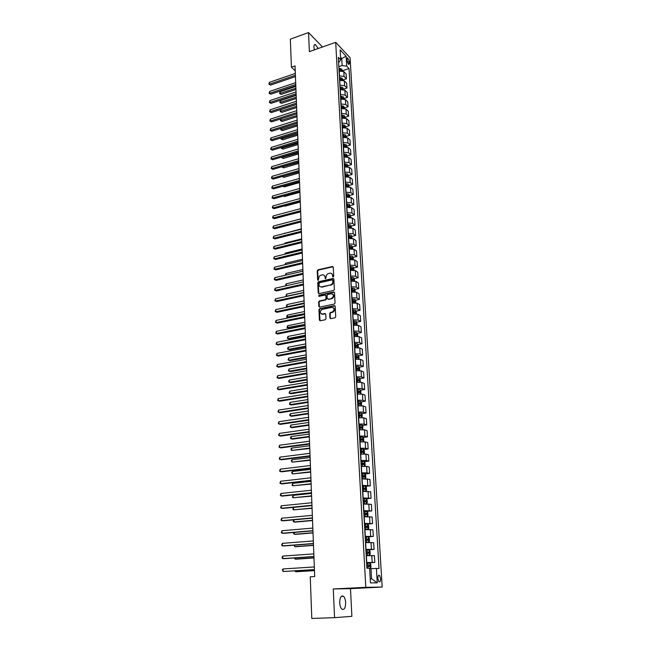<?xml version="1.0" encoding="UTF-8"?>
<svg xmlns="http://www.w3.org/2000/svg" width="651" height="651" viewBox="0 0 651 651"><rect width="100%" height="100%" fill="white"/><g stroke="black" fill="none" stroke-linecap="round" stroke-linejoin="round"><path stroke-width="0.98" d="M333.174 277.041L333.711 276.309L333.255 267.179L332.433 266.503L317.997 269.815L317.24 270.84L317.639 279.906L318.217 280.378L318.697 278.482C318.778 276.789 319.592 275.682 321.13 275.17L322.367 274.885C323.913 274.73 324.792 275.454 325.02 277.057L325.663 278.718L326.143 276.805C326.224 275.113 327.038 273.998 328.592 273.485L329.837 273.2C331.392 273.038 332.287 273.762 332.515 275.381L333.174 277.041M345.657 602.566C345.445 599.53 344.704 597.431 343.443 596.251C341.083 595.266 339.838 597.463 339.692 602.842C339.895 605.878 340.636 607.985 341.897 609.173C344.281 610.15 345.535 607.953 345.657 602.566M318.201 48.516L315.426 44.585C314.384 44.292 313.888 45.155 313.92 47.173L314.384 49.858M380.599 578.568L379.484 575.37C378.41 574.89 377.857 575.956 377.84 578.568L378.947 581.774C380.038 582.254 380.583 581.18 380.599 578.568M329.935 317.924L330.798 318.64L334.94 317.81L335.721 316.76L335.2 306.32L334.337 305.604L319.706 308.639L318.941 309.681L319.397 320.04L320.243 320.764L325.28 319.747L325.972 318.721L325.769 314.262L324.914 313.546L322.457 314.051C319.657 313.155 319.535 311.601 322.082 309.396L331.88 307.362C334.704 308.224 334.85 309.786 332.311 312.024L330.423 312.423L329.723 313.457L329.935 317.924L330.57 318.656M333.117 266.764L318.437 270.075L317.68 271.109L318.136 280.394M334.557 617.661L351.882 616.351L350.49 588.65L333.279 588.968L334.557 617.661L311.796 618.45L310.258 576.802L314.693 576.542L295.041 65.938L291.396 67.208L295.228 70.804M333.279 588.968L365.805 587.324L335.696 42.339L350.067 57.703L382.178 587.056L365.805 587.324M322.522 46.994L308.533 32.55L309.388 51.624L335.696 42.339M308.533 32.55L290.354 39.166L291.396 67.208M333.589 290.46L334.362 289.41L333.849 279.181L332.995 278.498L318.518 281.72L317.761 282.754L318.209 292.909L319.047 293.601L333.589 290.46M334.524 292.681L335.037 303.016L334.321 304.05L319.641 307.109L318.795 306.409L318.608 302.007L319.324 300.982L325.297 299.712L326.029 298.679L325.891 295.766L325.044 295.066L318.925 296.376L318.852 295.172L333.662 291.982L334.524 292.681M347.024 59.16L347.113 60.771L348.79 64.555L349.481 63.269L349.384 61.666L347.707 57.882L347.024 59.16M338.618 62.748L340.709 59.859L338.308 57.353L366.904 568.217L369.63 568.282L370.46 582.889L377.263 582.84L371.558 578.763L370.98 568.632L369.654 568.714M340.709 59.859L340.139 49.867L346.129 56.23L346.714 66.125L342.141 65.539L338.829 66.662M342.491 70.747L349.034 68.55L346.714 66.125M349.034 68.55L379.028 568.51L376.416 568.453L377.263 582.84M350.49 588.65L382.178 587.056M340.66 58.932L341.742 58.557L340.563 57.321M342.141 65.539L341.742 58.557L346.129 56.23M320.333 286.782L322.107 287.132L330.806 284.837M366.611 562.969L374.813 562.44L366.586 562.529M374.813 562.44L374.415 555.645L366.204 555.677M365.886 549.973L374.04 549.395L365.854 549.387M374.04 549.395L373.65 542.657L365.471 542.592M365.724 537.051L373.283 536.457L365.121 536.351M373.283 536.457L372.893 529.776L364.747 529.621M366.741 524.128L372.535 523.64L364.397 523.437M372.535 523.64L372.144 517.008L364.023 516.764M366.676 511.393L371.786 510.921L363.681 510.636M371.786 510.921L371.404 504.354L363.315 504.02M366.171 503.85L367.278 502.946L367.099 499.927L366.204 498.804L371.046 498.316L362.973 497.942M371.046 498.316L370.663 491.806L362.892 491.35M365.536 486.33L370.313 485.825L362.265 485.353M370.313 485.825L369.931 479.364L361.899 478.851M364.869 473.961L369.581 473.432L367.009 472.846L361.565 472.878M369.581 473.432L369.207 467.027L366.635 466.409L361.207 466.433M364.21 461.697L368.865 461.144L366.293 460.493L360.874 460.509M368.865 461.144L368.49 454.797L365.927 454.113L360.516 454.113M363.559 449.54L368.149 448.962L365.585 448.246L360.19 448.238M368.149 448.962L367.774 442.664L365.219 441.923L359.897 441.891M362.908 437.48L367.441 436.878L364.885 436.105L359.507 436.08M367.441 436.878L367.074 430.637L364.519 429.831L359.157 429.79M362.257 425.518L366.733 424.9L364.186 424.061L358.831 424.013M366.733 424.9L366.375 418.707L363.828 417.844L358.481 417.787M361.614 413.662L366.041 413.019L363.494 412.124L358.164 412.059M366.041 413.019L365.675 406.875L363.136 405.947L357.822 405.874M360.971 401.903L365.341 401.236L362.81 400.275L357.497 400.194M365.341 401.236L364.991 395.149L362.452 394.156L357.155 394.067M360.337 390.234L364.658 389.55L362.127 388.533L356.846 388.435M364.658 389.55L364.308 383.512L361.777 382.462L356.504 382.357M359.702 378.662L363.982 377.962L361.46 376.888L356.187 376.766M363.982 377.962L363.624 371.973L361.11 370.867L355.853 370.736M359.075 367.188L363.307 366.464L360.792 365.333L355.544 365.195M363.307 366.464L362.957 360.524L360.442 359.368L355.21 359.222M358.449 355.804L362.631 355.064L360.125 353.875L354.901 353.721M362.631 355.064L362.29 349.172L359.783 347.959L354.567 347.797M357.83 344.509L361.972 343.752L359.466 342.516L354.266 342.345M361.972 343.752L361.63 337.91L359.132 336.64L353.932 336.461M357.22 333.312L361.313 332.531L358.815 331.245L353.631 331.05M361.313 332.531L360.971 326.737L358.481 325.419L353.306 325.223M356.602 322.196L360.662 321.407L358.172 320.064L353.005 319.853M360.662 321.407L360.32 315.654L357.838 314.278L352.679 314.067M355.999 311.178L360.011 310.364L357.529 308.973L352.378 308.753M360.011 310.364L359.678 304.66L357.196 303.236L352.061 303.008M355.389 300.241L359.368 299.411L356.894 297.971L351.768 297.735M359.368 299.411L359.035 293.756L356.561 292.283L351.45 292.039M354.795 289.394L358.725 288.548L356.26 287.05L351.158 286.798M358.725 288.548L358.4 282.933L355.934 281.411L350.84 281.151M354.201 278.628L358.099 277.774L355.633 276.227L350.547 275.959M358.099 277.774L357.773 272.199L355.308 270.629L350.23 270.352M353.607 267.952L357.472 267.081L355.015 265.486L349.945 265.201M357.472 267.081L357.147 261.556L354.689 259.928L349.636 259.643M353.021 257.357L356.846 256.47L354.396 254.826L349.351 254.533M356.846 256.47L356.52 250.985L354.079 249.317L349.042 249.016M352.435 246.843L356.227 245.94L353.786 244.255L348.757 243.938M356.227 245.94L355.91 240.504L353.469 238.787L348.448 238.469M351.857 236.411L355.617 235.499L353.176 233.766L348.171 233.44M355.617 235.499L355.3 230.096L352.866 228.338L347.862 228.005M351.28 226.06L355.007 225.132L352.573 223.35L347.585 223.016M355.007 225.132L354.689 219.778L352.264 217.971L347.284 217.629M350.71 215.79L354.404 214.854L351.979 213.023L347.007 212.674M354.404 214.854L354.087 209.532L351.67 207.685L346.706 207.327M350.14 205.602L353.802 204.65L351.385 202.778L346.43 202.412M353.802 204.65L353.493 199.369L351.084 197.481L346.137 197.107M349.571 195.487L353.208 194.519L350.799 192.606L345.86 192.224M353.208 194.519L352.899 189.286L350.498 187.35L345.567 186.959M349.017 185.454L352.622 184.469L350.214 182.516L345.299 182.125M352.622 184.469L352.313 179.277L349.912 177.3L345.006 176.901M348.456 175.493L352.036 174.501L349.636 172.499L344.737 172.092M352.036 174.501L351.727 169.341L349.335 167.323L344.444 166.908M347.903 165.606L351.45 164.605L349.058 162.563L344.176 162.148M351.45 164.605L351.149 159.487L348.765 157.428L343.891 156.997M347.357 155.792L350.873 154.783L348.488 152.7L343.622 152.269M350.873 154.783L350.58 149.706L348.195 147.606L343.337 147.167M346.869 146.996L346.812 146.06L350.303 145.035L347.927 142.911L343.077 142.471M350.303 145.035L350.01 139.989L347.634 137.857L342.792 137.402M346.308 137.239L346.259 136.368L349.733 135.359L347.365 133.203L342.532 132.739M349.733 135.359L349.441 130.355L347.073 128.174L342.247 127.718M345.705 126.807L349.172 125.757L346.804 123.56L341.995 123.088M349.172 125.757L348.879 120.793L346.519 118.572L341.71 118.1M345.16 117.294L348.61 116.22L346.251 113.99L341.458 113.51M348.61 116.22L348.326 111.297L345.966 109.042L341.181 108.554M344.623 107.846L348.057 106.764L345.705 104.494L340.921 103.997M348.057 106.764L347.772 101.873L345.421 99.579L340.644 99.082M344.086 98.464L347.504 97.373L345.16 95.062L340.392 94.558M347.504 97.373L347.219 92.515L344.875 90.188L340.123 89.675M343.549 89.154L346.959 88.048L344.615 85.704L339.871 85.191M346.959 88.048L346.674 83.23L344.338 80.87L339.602 80.35M343.02 79.918L346.413 78.795L344.078 76.419L339.35 75.89M346.413 78.795L346.137 74.011L343.801 71.61L339.081 71.081M370.224 578.763L371.558 578.763M346.112 176.144L346.592 176.006M346.389 186.17L347.129 185.966M346.641 196.268L347.667 196M346.877 206.448L348.195 206.107M347.227 216.677L348.716 216.303M347.805 226.93L349.221 226.572M348.383 237.257L349.693 236.94M348.96 247.673L350.083 247.404M349.554 258.162L350.409 257.959M350.14 268.733L350.669 268.619M370.98 568.632L376.416 568.453M333.068 277.049L332.954 275.642L331.652 273.599M324.149 275.267L325.459 277.318L325.573 278.726M333.703 278.742L318.966 281.973L318.209 283.006L318.811 293.609M332.767 280.378L332.165 279.906L319.454 282.721L318.974 284.69C319.202 286.326 320.097 287.058 321.659 286.888L330.407 284.967C331.953 284.438 332.759 283.323 332.824 281.639L332.767 280.378L333.198 280.638L332.702 280.15M330.407 284.967L330.846 285.219C332.384 284.69 333.19 283.584 333.263 281.891L332.824 281.639M333.198 280.638L333.263 281.891M325.728 295.302L326.33 296.01L326.468 298.923L325.744 299.956L319.771 301.218L319.055 302.251L319.421 307.126M334.362 292.226L319.315 295.408L318.852 296.392M331.408 298.418L331.53 298.394C334.134 296.181 334.02 294.634 331.18 293.747L327.762 294.488L327.022 295.521L327.16 298.443L328.014 299.143L331.969 298.638C334.215 297.198 334.468 295.676 332.718 294.073M331.847 298.663L328.454 299.379M333.385 307.671C335.175 309.233 334.964 310.763 332.751 312.26L330.863 312.659L330.163 313.692L330.374 318.152M321.456 313.994L322.457 314.051M325.581 313.766L322.904 314.278M335.021 305.832L320.097 308.891L319.389 309.917L320.04 320.772M342.507 70.918L341.669 68.998L338.935 68.428M295.831 86.412L280.101 91.693L280.158 93.475L281.208 94.395L295.945 89.464M341.71 70.772L341.36 70.129L339.008 69.828M339.041 70.438L341.36 70.129M339.057 70.707L340.587 70.756M281.208 94.395L279.548 93.524L295.896 88.21M279.548 93.524L280.101 91.693M295.399 75.272L269.449 84.15L269.4 82.335L295.334 73.433M295.456 76.59L270.539 85.102L268.839 84.207L269.4 82.335M270.539 85.102L268.839 84.207M343.036 80.187L342.19 78.201L339.448 77.648M296.181 95.428L280.386 100.653L280.443 102.451L281.492 103.346L296.295 98.48M342.231 80.04L341.889 79.349L339.529 79.056M339.562 79.658L341.889 79.349M339.578 79.943L341.262 80.016M281.492 103.346L279.832 102.484L296.246 97.243M279.832 102.484L280.386 100.653M343.573 89.513L342.719 87.478L339.968 86.925M296.53 104.51L280.679 109.669L280.736 111.484L281.793 112.371L296.644 107.561M342.76 89.374L342.418 88.634L340.05 88.349M340.082 88.943L342.418 88.634M340.099 89.244L341.938 89.342M281.793 112.371L280.117 111.5L296.596 106.333M280.117 111.5L280.679 109.669M344.11 98.919L343.256 96.82L340.489 96.283M280.972 118.873L281.029 120.581L282.086 121.452L296.994 116.7M343.289 98.773L342.947 97.992L340.571 97.707M340.603 98.293L342.947 97.992M340.619 98.61L342.613 98.749M282.086 121.452L280.41 120.59L296.954 115.496M280.41 120.59L280.89 118.897M295.757 84.484L269.701 93.264L269.652 91.433L295.684 82.636M295.806 85.786L270.792 94.2L269.091 93.305L269.652 91.433M270.792 94.2L269.091 93.305M296.115 93.76L269.962 102.435L269.913 100.596L296.042 91.905M296.164 95.046L271.06 103.354L269.343 102.467L269.913 100.596M271.06 103.354L269.343 102.467M296.474 103.11L270.222 111.679L270.165 109.824L296.4 101.239M296.522 104.38L271.321 112.582L269.604 111.695L270.165 109.824M271.321 112.582L269.604 111.695M344.656 108.391L343.793 106.235L341.018 105.706M281.273 128.271L281.322 129.744L282.388 130.599L297.352 125.912M343.818 108.253L343.484 107.415L341.1 107.138M341.132 107.716L343.484 107.415M341.148 108.05L343.28 108.221M282.388 130.599L280.703 129.736L297.304 124.723M280.703 129.736L281.029 128.353M296.84 112.533L270.482 120.988L270.425 119.117L296.766 110.637M296.88 113.779L271.581 121.875L269.864 120.996L270.425 119.117M271.581 121.875L269.864 120.996M345.201 117.937L344.33 115.715L341.547 115.194M281.582 137.743L281.623 138.972L282.68 139.819L297.71 135.188M344.338 117.79L344.021 116.911L341.629 116.643M341.661 117.213L344.021 116.911M341.685 117.562L343.948 117.774M282.68 139.819L280.996 138.956L297.662 134.025M280.996 138.956L281.151 137.874M345.754 127.547L344.875 125.269L342.084 124.756M281.883 147.289L281.916 148.265L282.99 149.095L298.068 144.53M344.843 127.409L344.566 126.481L342.166 126.221M342.198 126.774L344.566 126.481M342.214 127.14L344.607 127.393M282.99 149.095L281.289 148.241L298.02 143.383M281.289 148.241L281.281 147.468M346.259 136.368L345.429 134.887L342.621 134.391M282.2 156.899L282.217 157.632L283.291 158.445L298.427 153.945M342.76 136.791L345.242 137.076L345.12 136.124L342.703 135.864M342.735 136.417L345.12 136.124M283.291 158.445L281.59 157.591L298.386 152.814M281.59 157.591L281.574 157.086M346.812 146.06L345.982 144.587L343.167 144.099M282.51 166.583L283.6 167.86L298.793 163.425M343.305 146.516L345.795 146.792L345.673 145.832L343.248 145.58M343.28 146.125L345.673 145.832M283.6 167.86L281.891 167.006L298.752 162.319M347.431 156.834L346.535 154.352L343.712 153.88M282.819 176.34L283.909 177.349L299.159 172.979M343.85 156.321L346.348 156.582L346.226 155.622L343.801 155.377M343.826 155.906L346.226 155.622M282.257 176.502L299.118 171.888M283.909 177.349L282.217 176.511M297.198 122.022L270.743 130.363L270.694 128.483L297.125 120.118M297.247 123.251L271.849 131.242L270.124 130.363L270.694 128.483M271.849 131.242L270.124 130.363M297.572 131.575L271.011 139.81L270.954 137.914L297.499 129.663M297.613 132.788L272.118 140.673L270.385 139.794L270.954 137.914M272.118 140.673L270.385 139.794M297.938 141.21L271.28 149.331L271.223 147.419L297.865 139.273M297.987 142.398L272.387 150.169L270.653 149.299L271.223 147.419M272.387 150.169L270.653 149.299M298.313 150.91L271.548 158.917L271.491 156.989L298.239 148.965M298.361 152.082L272.663 159.747L270.914 158.868L271.491 156.989M272.663 159.747L270.914 158.868M298.687 160.691L271.817 168.576L271.76 166.632L298.614 158.73M298.736 161.839L272.94 169.382L271.182 168.511L271.76 166.632M272.94 169.382L271.182 168.511M348 166.746L347.097 164.198L344.265 163.735M283.177 186.162L284.218 186.902L299.533 182.597M344.403 166.192L346.902 166.453L346.788 165.476L344.346 165.24M344.379 165.761L346.788 165.476M284.218 186.902L282.803 186.267M299.069 170.538L272.085 178.301L272.037 176.348L298.996 168.56M299.11 171.661L273.217 179.098L271.451 178.236L272.037 176.348M273.217 179.098L271.451 178.236M348.57 176.73L347.667 174.118L344.818 173.671M283.763 195.992L284.536 196.521L299.908 192.289M344.957 176.144L347.463 176.388L347.349 175.412L344.908 175.184M344.932 175.697L347.349 175.412M284.536 196.521L283.462 196.073M299.452 180.465L272.362 188.106L272.313 186.137L299.37 178.472M299.493 181.572L273.493 188.888L271.727 188.025L272.313 186.137M273.493 188.888L271.727 188.025M349.148 186.796L348.236 184.111L345.38 183.672M284.373 205.895L284.845 206.221L300.282 202.054M345.518 186.17L348.025 186.406L347.919 185.429L345.469 185.201M345.494 185.706L347.919 185.429M284.845 206.221L284.194 205.944M299.834 190.466L272.639 197.985L272.59 196L299.761 188.456M299.875 191.549L273.77 198.75L272.004 197.888L272.59 196M273.77 198.75L272.004 197.888M349.733 196.936L348.806 194.185L345.95 193.762M285 215.872L300.664 211.892M346.088 196.268L348.594 196.504L348.497 195.512L346.031 195.3M346.063 195.788L348.497 195.512M300.225 200.549L272.924 207.938L272.867 205.936L300.144 198.522M300.266 201.607L274.055 208.678L272.281 207.824L272.867 205.936M274.055 208.678L272.281 207.824M350.319 207.156L349.384 204.333L346.519 203.918M346.657 206.457L349.172 206.676L349.074 205.683L346.601 205.472M346.625 205.952L349.074 205.683M300.925 218.826L284.332 223.203M300.616 210.704L273.2 217.963L273.143 215.953L300.534 208.662M300.656 211.738L274.34 218.687L272.557 217.833L273.143 215.953M274.34 218.687L272.557 217.833M350.905 217.458L349.969 214.561L347.089 214.163M347.227 216.71L349.75 216.921L349.66 215.929L347.178 215.725M347.203 216.197L349.66 215.929M301.315 228.818L284.658 233.416M284.397 233.481L284.65 233.058M301.006 220.933L273.485 228.062L273.428 226.035L300.933 218.882M301.047 221.95L274.632 228.778L272.834 227.923L273.428 226.035M274.632 228.778L272.834 227.923M351.499 227.834L350.555 224.872L347.667 224.481M347.813 227.053L350.336 227.256L350.246 226.255L347.756 226.06M347.78 226.515L350.246 226.255M301.698 238.884L284.967 243.051L284.992 243.718M284.503 243.832L284.967 243.051M352.101 238.299L351.149 235.263L348.244 234.881M348.391 237.477L350.922 237.664L350.84 236.655L348.334 236.468M348.358 236.923L350.84 236.655M302.088 249.032L285.293 253.109L285.325 254.093M284.682 254.248L285.293 253.109M352.704 248.845L352.606 247.128L351.752 245.728L348.838 245.37M348.985 247.982L351.507 248.161L351.434 247.144L348.928 246.965M348.952 247.404L351.434 247.144M302.487 259.253L285.618 263.248L285.659 264.55M285.016 264.705L285.618 263.248M353.314 259.472L353.216 257.674L352.354 256.282L349.424 255.933M349.571 258.561L352.11 258.74L352.036 257.715L349.514 257.544M349.538 257.967L352.036 257.715M302.878 269.547L285.952 273.469L286.001 275.088M285.35 275.235L285.952 273.469M353.932 270.181L353.818 268.293L352.956 266.918L350.018 266.576M350.173 269.237L352.712 269.4L352.639 268.367L350.116 268.204M350.132 268.619L352.639 268.367M303.276 279.93L286.277 283.763L286.342 285.708M286.009 285.781L285.651 284.78L286.277 283.763M286.123 285.756L285.683 285.61M354.551 280.98L354.437 279.01L353.566 277.635L350.62 277.31M350.775 279.987L353.314 280.142L353.257 279.108L350.718 278.954M350.734 279.352L353.257 279.108M303.683 290.387L286.611 294.13L286.684 296.221L303.765 292.486M286.847 296.376L286.009 295.977L286.611 294.13M286.009 295.977L286.945 296.351M355.169 291.868L355.055 289.801L354.185 288.442L351.231 288.133M351.377 290.826L353.932 290.973L353.875 289.931L351.32 289.785M351.345 290.175L352.696 290.183M304.09 300.925L286.953 304.587L287.018 306.686L304.172 303.04M287.718 307.052L286.342 306.434L286.953 304.587M286.342 306.434L287.75 307.052M355.804 302.837L355.682 300.689L354.803 299.338L351.841 299.037M304.497 311.544L287.286 315.117L287.36 317.232L288.483 317.769L304.611 314.449M351.988 301.755L354.551 301.893L354.502 300.843L351.931 300.705M351.955 301.079L354.502 300.843M288.483 317.769L286.684 316.964L304.578 313.676M286.684 316.964L287.286 315.117M356.439 313.896L356.309 311.65L355.43 310.315L352.451 310.031M304.912 322.245L287.628 325.728L287.701 327.86L288.832 328.381L305.018 325.142M352.606 312.773L355.177 312.895L355.129 311.845L352.549 311.707M352.565 312.073L353.949 312.081M288.832 328.381L287.018 327.575L304.993 324.401M287.018 327.575L287.628 325.728M357.074 325.044L356.943 322.709L356.064 321.382L353.078 321.114M305.327 333.035L287.978 336.429L288.043 338.577L289.174 339.073L305.433 335.924M353.233 323.873L355.804 323.995L355.772 322.929L353.167 322.806M353.192 323.156L355.772 322.929M287.978 336.429L287.36 338.276L288.043 338.577L305.409 335.2M357.716 336.29L357.578 333.857L356.699 332.539L353.696 332.287M305.742 343.907L288.32 347.203L288.393 349.367L289.532 349.847L305.856 346.78M353.859 335.07L356.447 335.175L356.406 334.109L353.794 333.987M353.81 334.329L356.406 334.109M288.32 347.203L287.677 348.187L287.709 349.05L288.393 349.367L305.824 346.096M358.367 347.618L358.229 345.095L357.342 343.785L354.331 343.549M306.165 354.868L288.67 358.066L288.743 360.247L289.882 360.703L306.271 357.733M354.486 346.356L357.082 346.454L357.057 345.38L354.429 345.266M354.445 345.591L355.861 345.6L356.309 346.242M288.67 358.066L288.051 359.913L288.743 360.247L306.247 357.065M359.026 359.043L358.872 356.423L357.985 355.12L354.966 354.901M306.588 365.911L289.028 369.011L289.093 371.216L290.24 371.648L306.702 368.767M355.12 357.733L357.733 357.822L357.708 356.74L355.064 356.634M355.08 356.951L356.512 356.951L356.951 357.611M289.028 369.011L288.401 370.858L289.093 371.216L306.678 368.124M359.686 370.565L359.531 367.848L358.644 366.554L355.609 366.35M307.02 377.043L289.378 380.046L289.451 382.267L290.598 382.674L307.126 379.883M355.763 369.207L358.384 369.288L358.367 368.189L355.706 368.1M355.723 368.401L357.171 368.401L357.594 369.068M289.378 380.046L288.727 381.014L288.759 381.893L289.451 382.267L307.101 379.281M360.296 382.178L360.19 379.362L359.295 378.085L356.252 377.889M307.451 388.265L289.736 391.17L289.809 393.399L290.964 393.79L307.557 391.096M356.414 380.77L359.043 380.843L359.026 379.745L356.349 379.655M356.366 379.94L357.83 379.94L358.253 380.615M289.736 391.17L289.109 393.017L289.809 393.399L307.532 390.519M360.874 393.879L360.857 390.966L359.962 389.705L356.903 389.526M307.882 399.568L290.102 402.375L290.167 404.629L291.331 404.995L307.996 402.399M357.065 392.431L359.702 392.496L359.694 391.389L357 391.308M357.017 391.576L358.489 391.576L358.904 392.26M290.102 402.375L289.467 404.222L290.167 404.629L307.972 401.846M361.46 405.687L361.525 402.676L360.654 401.447L357.562 401.26M308.322 410.976L290.46 413.678L290.533 415.948L291.697 416.29L308.428 413.784M357.725 404.19L360.369 404.238L360.369 403.124L357.659 403.05M357.676 403.311L359.165 403.311L359.572 404.011M290.46 413.678L289.801 414.614L289.833 415.525L290.533 415.948L308.411 413.263M362.054 417.592L362.2 414.475L361.329 413.263L358.221 413.092M308.769 422.466L290.826 425.062L290.899 427.349L292.063 427.674L308.875 425.266M358.384 416.046L361.045 416.087L361.053 414.964L358.327 414.899M358.335 415.143L359.84 415.143L360.239 415.851M290.826 425.062L290.191 426.91L290.899 427.349L308.851 424.777M301.405 231.251L273.77 238.242L273.713 236.199L301.323 229.176M301.446 232.236L274.917 238.941L273.119 238.087L273.713 236.199M274.917 238.941L273.119 238.087M301.804 241.643L274.063 248.503L273.998 246.444L301.722 239.56M301.844 242.611L275.21 249.178L273.404 248.332L273.998 246.444M275.21 249.178L273.404 248.332M302.21 252.116L274.348 258.838L274.291 256.771L302.129 250.017M302.243 253.06L275.503 259.497L273.689 258.65L274.291 256.771M275.503 259.497L273.689 258.65M302.617 262.678L274.641 269.262L274.584 267.17L302.536 260.555M302.65 263.59L275.796 269.896L273.981 269.058L274.584 267.17M275.796 269.896L273.981 269.058M303.024 273.314L274.934 279.759L274.877 277.651L302.943 271.182M303.057 274.209L276.097 280.378L274.274 279.539L274.877 277.651M276.097 280.378L274.274 279.539M303.439 284.039L275.235 290.338L275.178 288.214L303.358 281.891M303.472 284.91L276.398 290.932L274.567 290.102L275.178 288.214M276.398 290.932L274.567 290.102M303.854 294.854L275.536 300.998L275.471 298.858L303.773 292.681M303.887 295.692L276.699 301.576L274.86 300.746L275.471 298.858M276.699 301.576L274.86 300.746M304.269 305.75L275.837 311.748L275.772 309.591L304.188 303.561M304.302 306.564L277.009 312.301L275.161 311.479L275.772 309.591M277.009 312.301L275.161 311.479M322.701 314.173L322.147 314.287M304.692 316.736L276.138 322.579L276.081 320.406L304.611 314.531M304.725 317.517L277.318 323.116L275.463 322.294L276.081 320.406M277.318 323.116L275.463 322.294M305.124 327.803L276.447 333.491L276.382 331.302L305.034 325.581M305.148 328.56L277.627 334.012L275.764 333.19L276.382 331.302M305.555 338.968L276.756 344.493L276.691 342.288L305.465 336.73M305.579 339.7L277.936 344.989L276.073 344.176L276.691 342.288M305.986 350.222L277.066 355.584L277 353.363L305.897 347.959M306.011 350.922L278.254 356.064L276.382 355.251L277 353.363M306.418 361.565L277.375 366.765L277.318 364.527L306.336 359.287M306.45 362.233L278.571 367.221L276.691 366.415L277.318 364.527M306.865 372.999L277.692 378.036L277.627 375.773L306.776 370.704M306.89 373.641L278.897 378.467L277 377.67L277.627 375.773M307.305 384.529L278.01 389.396L277.953 387.117L307.215 382.218M307.329 385.14L279.214 389.803L277.318 389.013L277.953 387.117M307.752 396.15L278.335 400.853L278.27 398.55L307.663 393.822M307.777 396.736L279.539 401.236L277.635 400.446L278.27 398.55M308.208 407.876L278.661 412.4L278.595 410.081L308.11 405.524M308.224 408.429L279.873 412.758L277.961 411.969L278.595 410.081M308.655 419.692L278.986 424.037L278.921 421.702L308.566 417.324M308.68 420.212L280.199 424.379L278.278 423.589L278.921 421.702M362.656 429.595L362.884 426.381L362.005 425.176L358.888 425.022M309.209 434.054L291.2 436.544L291.274 438.847L292.437 439.148L309.323 436.845M359.059 428L361.728 428.032L361.736 426.901L358.994 426.844M359.002 427.072L360.524 427.072L360.914 427.788M291.2 436.544L290.533 437.472L290.566 438.392L291.274 438.847L309.298 436.382M309.119 431.613L279.312 435.771L279.246 433.42L309.022 429.221M309.135 432.101L280.532 436.089L278.604 435.307L279.246 433.42M363.266 441.712L363.738 441.272L363.575 438.383L362.672 437.163L359.564 437.057M309.664 445.732L291.567 448.116L291.648 450.443L309.77 448.515M359.734 440.052L362.412 440.076L362.428 438.937L359.669 438.896M359.678 439.108L361.207 439.099L361.598 439.832M291.567 448.116L290.899 449.035L291.648 450.443L309.754 448.083M309.583 443.624L279.645 447.603L279.58 445.227L309.485 441.215M309.599 444.088L280.874 447.896L278.937 447.123L279.58 445.227M363.885 453.918L364.438 453.405L364.267 450.484L363.38 449.304L360.239 449.19M361.036 454.056L360.516 454.072M310.112 457.507L291.949 459.777L292.022 462.129L310.218 460.273M360.41 452.209L363.103 452.225L363.12 451.078L360.345 451.037M360.361 451.241L361.899 451.233L362.281 451.973M291.949 459.777L291.274 460.688L292.022 462.129L310.201 459.875M310.047 455.749L279.979 459.533L279.914 457.14L309.949 453.316M310.063 456.172L281.208 459.801L279.263 459.028L279.914 457.14M364.511 466.238L365.138 465.636L364.967 462.69L364.055 461.494L360.931 461.421M362.517 466.303L361.199 466.344M310.568 469.379L292.323 471.544L292.397 473.904L310.673 472.138M361.102 464.472L363.803 464.472L363.828 463.317L361.028 463.292M361.045 463.479L362.599 463.463L362.973 464.22M292.323 471.544L291.648 472.447L292.397 473.904L310.665 471.763M310.519 467.963L280.321 471.568L280.247 469.151L310.421 465.514M310.535 468.354L281.549 471.804L279.605 471.039L280.247 469.151M365.146 478.664L365.846 477.964L365.675 474.994L364.763 473.814L361.614 473.765M364.104 478.688L361.899 478.729M311.032 481.349L292.706 483.4L292.779 485.776L311.137 484.092M361.793 476.841L364.503 476.833L364.536 475.661L361.72 475.645M361.736 475.816L363.307 475.8L363.673 476.573M292.706 483.4L292.055 485.247L292.779 485.776L311.121 483.758M310.991 480.292L280.662 483.693L280.589 481.26L310.893 477.818M311.007 480.65L281.899 483.905L279.938 483.148L280.589 481.26M365.488 486.273L365.772 491.204L366.554 490.406L366.383 487.412L365.471 486.24L362.314 486.207M365.455 491.204L362.591 491.212M311.495 493.417L293.088 495.354L293.17 497.755L311.601 496.152M362.485 489.308L365.211 489.292L365.244 488.12L362.42 488.112M362.428 488.258L364.015 488.25L364.373 489.031M293.088 495.354L292.437 497.193L293.17 497.755L311.593 495.85M311.471 492.717L281.004 495.924L280.931 493.474L311.373 490.227M311.479 493.043L282.241 496.111L280.28 495.362L280.931 493.474M366.489 503.801L366.204 498.804L363.014 498.764M364.829 503.898L363.307 503.939M366.472 503.817L363.299 503.809M311.967 505.591L293.479 507.406L293.56 509.823L312.073 508.309M363.193 501.888L365.927 501.856L365.968 500.676L363.128 500.676M363.128 500.814L364.731 500.798L365.081 501.604M293.479 507.406L292.828 509.245L293.56 509.823L312.057 508.04M311.951 505.257L281.346 508.26L281.281 505.786L311.853 502.743M311.959 505.542L282.591 508.423L280.622 507.674L281.281 505.786M364.015 516.625L367.197 516.503L368.002 515.6L367.823 512.557L366.904 511.417L363.722 511.417M366.928 511.442L367.213 516.479L364.007 516.512M293.878 519.84L293.951 521.996L295.147 522.118L312.545 520.564M363.901 514.575L366.651 514.534L366.692 513.338L363.836 513.354M363.844 513.468L365.455 513.452L365.797 514.274M293.625 519.856L293.21 521.394L293.951 521.996L312.529 520.328M312.439 517.895L281.696 520.702L281.631 518.204L312.342 515.364M312.447 518.147L282.949 520.833L280.963 520.092L281.631 518.204M364.731 529.426L367.921 529.296L368.735 528.368L368.556 525.292L367.628 524.169L364.438 524.193M367.921 529.296L364.731 529.328M294.285 532.428L294.342 534.268L295.546 534.365L313.017 532.925M364.617 527.375L367.376 527.318L367.424 526.114L364.552 526.138M364.552 526.244L366.188 526.22L366.513 527.058M293.723 532.477L293.609 533.649L294.342 534.268L313.009 532.721M312.928 530.655L282.046 533.242L281.981 530.728L312.83 528.091M312.936 530.866L283.307 533.348L281.313 532.608L281.981 530.728M365.455 542.332L368.661 542.202L369.475 541.241L369.296 538.141L368.368 537.026L365.162 537.067M368.661 542.202L365.447 542.259M294.691 545.123L294.74 546.645L295.945 546.718L313.497 545.383M365.341 540.281L368.108 540.216L368.165 539.004L365.268 539.036M365.276 539.126L366.92 539.101L367.237 539.964M293.975 545.18L294.74 546.645L313.489 545.221M313.424 543.512L282.404 545.896L282.331 543.357L313.326 540.932M313.432 543.691L283.665 545.969L281.663 545.237L282.331 543.357M366.188 555.352L369.402 555.222L370.216 554.221L370.037 551.096L369.133 550.03L365.886 550.062M369.402 555.222L366.179 555.295M295.106 557.931L295.147 559.119L296.351 559.168L313.977 557.956M366.065 553.301L368.848 553.228L368.914 552.007L366 552.048M366 552.113L367.66 552.089L367.97 552.976M369.133 550.03L369.426 555.197M294.382 557.98L295.147 559.119L313.977 557.826M369.63 568.388L370.964 567.322L370.785 564.165L369.849 563.091L366.619 563.172M370.15 568.356L369.63 568.356M295.521 570.846L295.546 571.7L296.758 571.716L314.466 570.634M366.806 566.443L369.597 566.346L369.662 565.117L366.733 565.174M366.733 565.223L368.409 565.198L368.71 566.101M294.797 570.894L295.546 571.7L314.466 570.536M313.92 556.491L282.762 558.656L282.689 556.092L313.823 553.887M313.928 556.629L284.023 558.696L282.021 557.972L282.689 556.092M314.425 569.576L283.12 571.521L283.055 568.941L314.327 566.948M314.433 569.674L283.12 571.521L282.347 569.788L283.055 568.941M366.765 562.513L366.383 555.669M366.025 549.371L365.65 542.584M365.301 536.343L364.918 529.613M364.576 523.42L364.202 516.748M363.852 510.62L363.486 504.004M363.144 497.925L362.778 491.367M362.436 485.337L362.078 478.835M361.736 472.862L361.378 466.409M361.045 460.485L360.687 454.097M360.361 448.222L360.003 441.883M359.678 436.056L359.328 429.766M359.002 423.988L358.652 417.763M358.335 412.034L357.985 405.85M357.668 400.17L357.326 394.042M357.008 388.403L356.667 382.324M356.357 376.742L356.016 370.712M355.706 365.17L355.373 359.189M355.064 353.696L354.73 347.764M354.429 342.312L354.095 336.429M353.794 331.025L353.469 325.191M353.167 319.828L352.842 314.034M352.541 308.712L352.224 302.975M351.922 297.694L351.605 292.006M351.312 286.765L350.995 281.118M350.71 275.926L350.393 270.32M350.1 265.169L349.79 259.603M349.506 254.492L349.196 248.975M348.912 243.905L348.602 238.429M348.326 233.4L348.016 227.964M347.74 222.976L347.439 217.589M347.162 212.633L346.861 207.287M346.584 202.371L346.291 197.066M346.015 192.183L345.722 186.918M345.445 182.077L345.152 176.852M344.884 172.051L344.599 166.868M344.33 162.099L344.037 156.956M343.777 152.228L343.492 147.118M343.223 142.423L342.947 137.361M342.678 132.698L342.402 127.669M342.141 123.047L341.865 118.051M341.604 113.461L341.327 108.505M341.075 103.948L340.798 99.033M340.546 94.509L340.27 89.635M340.017 85.143L339.749 80.301M339.496 75.841L339.228 71.032M344.078 76.419L343.801 71.61M344.615 85.704L344.338 80.87M345.16 95.062L344.875 90.188M345.705 104.494L345.421 99.579M346.251 113.99L345.966 109.042M346.804 123.56L346.519 118.572M347.365 133.203L347.073 128.174M347.927 142.911L347.634 137.857M348.488 152.7L348.195 147.606M349.058 162.563L348.765 157.428M349.636 172.499L349.335 167.323M350.214 182.516L349.912 177.3M350.799 192.606L350.498 187.35M351.385 202.778L351.084 197.481M351.979 213.023L351.67 207.685M352.573 223.35L352.264 217.971M353.176 233.766L352.866 228.338M353.786 244.255L353.469 238.787M354.396 254.826L354.079 249.317M355.015 265.486L354.689 259.928M355.633 276.227L355.308 270.629M356.26 287.05L355.934 281.411M356.894 297.971L356.561 292.283M357.529 308.973L357.196 303.236M358.172 320.064L357.838 314.278M358.815 331.245L358.481 325.419M359.466 342.516L359.132 336.64M360.125 353.875L359.783 347.959M360.792 365.333L360.442 359.368M361.46 376.888L361.11 370.867M362.127 388.533L361.777 382.462M362.81 400.275L362.452 394.156M363.494 412.124L363.136 405.947M364.186 424.061L363.828 417.844M364.885 436.105L364.519 429.831M365.585 448.246L365.219 441.923M366.293 460.493L365.927 454.113M367.009 472.846L366.635 466.409M367.725 485.304L367.351 478.81M368.458 497.869L368.075 491.318M369.19 510.539L368.808 503.939M369.923 523.323L369.54 516.666M370.671 536.221L370.281 529.499M371.428 549.224L371.029 542.446M372.185 562.342L371.786 555.506M347.422 62.333L349.384 61.666M348.041 63.757L349.481 63.269M332.954 275.642L332.515 275.381M325.516 278.498L325.077 278.237M325.459 277.318L325.02 277.057M318.079 280.158L317.639 279.906M317.68 271.109L317.24 270.84M318.437 270.075L317.997 269.815M333.011 276.821L332.571 276.561M318.656 293.153L318.209 292.909M318.209 283.006L317.761 282.754M318.966 281.973L318.518 281.72L318.966 281.973M333.434 278.758L332.995 278.498M322.107 287.132L321.659 286.888M330.806 285.228L330.366 284.975M319.242 306.645L318.795 306.409M319.055 302.251L318.608 302.007M319.82 301.21L319.372 300.974M325.703 299.965L325.256 299.72M326.468 298.923L326.029 298.679M326.33 296.01L325.891 295.766M319.315 295.408L318.868 295.163M334.101 292.234L333.662 291.982M330.163 313.692L329.723 313.457M330.936 312.643L330.496 312.407M332.555 312.309L332.108 312.081M325.354 313.782L324.914 313.546M319.844 320.268L319.397 320.04M319.389 309.917L318.941 309.681M320.154 308.875L319.706 308.639M334.777 305.848L334.337 305.604M341.783 70.78L341.685 69.039M340.009 69.836L339.928 68.436M342.312 80.049L342.214 78.242M340.53 79.056L340.449 77.656M342.849 89.382L342.743 87.519M341.051 88.349L340.969 86.933M343.386 98.789L343.272 96.861M341.58 97.715L341.498 96.283M343.923 108.261L343.809 106.268M342.109 107.146L342.027 105.706M344.469 117.807L344.355 115.748M342.646 116.643L342.564 115.194M345.022 127.425L344.9 125.301M343.183 126.221L343.101 124.764M345.567 137.117L345.445 134.928M343.728 135.864L343.647 134.391M346.129 146.882L345.998 144.62M344.273 145.58L344.192 144.099M344.355 146.931L344.33 146.516M346.69 156.72L346.56 154.393M344.827 155.377L344.745 153.88M344.908 156.769L344.884 156.321M347.252 166.632L347.121 164.239M345.38 165.24L345.299 163.735M345.461 166.68L345.437 166.192M347.821 176.624L347.683 174.159M345.941 175.184L345.86 173.662M346.031 176.673L345.998 176.136M348.399 186.691L348.252 184.152M346.511 185.201L346.422 183.672M346.592 186.739L346.56 186.162M348.977 196.83L348.83 194.226M347.081 195.292L346.991 193.754M347.17 196.887L347.129 196.268M349.563 207.059L349.408 204.373M347.65 205.464L347.561 203.918M347.748 207.116L347.707 206.448M350.148 217.361L349.994 214.602M348.228 215.717L348.139 214.155M348.326 217.418L348.285 216.71M350.743 227.744L350.58 224.904M348.814 226.052L348.724 224.473M348.912 227.801L348.871 227.044M351.337 238.209L351.174 235.296M349.4 236.459L349.31 234.873M349.497 238.266L349.457 237.469M351.939 248.755L351.768 245.769M349.986 246.957L349.896 245.354M350.092 248.812L350.051 247.966M352.549 259.383L352.37 256.315M350.588 257.536L350.498 255.924M350.694 259.448L350.645 258.553M353.159 270.1L352.98 266.951M351.19 268.196L351.092 266.568M351.296 270.165L351.247 269.221M353.778 280.906L353.591 277.676M351.792 278.937L351.703 277.302M351.906 280.963L351.849 279.979M354.396 291.794L354.209 288.474M352.403 289.768L352.313 288.116M352.516 291.851L352.46 290.818M355.023 302.764L354.828 299.37M353.021 300.689L352.923 299.021M353.143 302.829L353.078 301.738M353.306 301.087L354.486 300.843M355.649 313.831L355.454 310.348M353.639 311.691L353.542 310.014M353.762 313.896L353.696 312.757M356.292 324.987L356.089 321.415M354.266 322.79L354.168 321.098M354.388 325.052L354.323 323.856M354.551 323.156L355.747 322.929M356.935 336.225L356.724 332.571M354.893 333.971L354.795 332.262M355.023 336.298L354.958 335.053M355.177 334.329L356.382 334.101M357.578 347.561L357.366 343.818M355.527 345.25L355.43 343.525M355.666 347.634L355.592 346.332M355.812 345.591L357.025 345.372M358.229 358.994L358.009 355.153M356.17 356.618L356.073 354.876M356.309 359.059L356.235 357.708M356.455 356.943L357.668 356.732M358.888 370.517L358.66 366.586M356.813 368.075L356.715 366.326M356.96 370.59L356.878 369.182M357.098 368.393L358.319 368.181M359.547 382.137L359.319 378.117M357.464 379.631L357.366 377.865M357.611 382.21L357.529 380.745M357.757 379.932L358.978 379.728M360.223 393.855L359.987 389.737M358.123 391.284L358.026 389.501M358.27 393.92L358.188 392.407M358.408 391.56L359.645 391.373M360.89 405.663L360.654 401.447M358.791 403.026L358.685 401.236M358.937 405.736L358.847 404.157M359.075 403.295L360.312 403.107M361.574 417.576L361.329 413.263M359.458 414.874L359.352 413.068M359.612 417.649L359.515 416.013M359.743 415.126L360.98 414.947M362.257 429.587L362.005 425.176M360.125 426.82L360.027 424.997M360.288 429.668L360.19 427.967M360.41 427.056L361.663 426.877M362.949 441.703L362.688 437.195M360.809 438.864L360.703 437.024M360.971 441.777L360.874 440.019M361.093 439.083L362.347 438.92M363.649 453.918L363.38 449.304M361.492 451.005L361.386 449.157M361.663 453.999L361.557 452.176M361.777 451.208L363.038 451.053M364.348 466.238L364.08 461.526M362.184 463.26L362.078 461.388M362.355 466.311L362.249 464.44M362.469 463.447L363.73 463.292M365.056 478.664L364.78 473.847M362.876 475.612L362.77 473.725M363.055 478.688L362.949 476.801M363.168 475.783L364.438 475.637M363.584 488.071L363.47 486.167M363.754 491.18L363.649 489.275M363.868 488.226L365.146 488.087M364.291 500.635L364.178 498.723M364.462 503.768L364.357 501.848M364.576 500.774L365.862 500.643M364.999 513.313L364.894 511.377M365.178 516.471L365.073 514.534M365.292 513.427L366.578 513.313M367.945 529.271L367.652 524.193M365.724 526.098L365.61 524.145M365.903 529.287L365.797 527.334M366.008 526.195L367.302 526.089M368.678 542.177L368.393 537.059M366.448 538.995L366.342 537.026M366.635 542.21L366.521 540.24M366.741 539.077L368.043 538.971M367.18 551.999L367.074 550.022M367.367 555.246L367.254 553.26M367.473 552.064L368.775 551.975M370.175 568.331L369.874 563.115M367.921 565.125L367.807 563.123M368.1 568.25L367.994 566.394M368.214 565.166L369.524 565.084M341.303 596.349L343.443 596.251M314.27 45L315.426 44.585M378.508 575.419L379.484 575.37M347.17 58.061L347.707 57.882M319.771 301.218L319.324 300.982M325.744 299.956L325.297 299.712M319.299 295.416L318.852 295.172M331.969 298.638L331.53 298.394M330.863 312.659L330.423 312.423M332.751 312.26L332.311 312.024M320.097 308.891L319.649 308.655M355.861 345.6L357.057 345.38M356.512 356.951L357.708 356.74M357.171 368.401L358.367 368.189M357.83 379.94L359.026 379.745M358.489 391.576L359.694 391.389M359.165 403.311L360.369 403.124M359.84 415.143L361.053 414.964M360.524 427.072L361.736 426.901M361.207 439.099L362.428 438.937M361.899 451.233L363.12 451.078M362.599 463.463L363.828 463.317M363.307 475.8L364.536 475.661M364.015 488.242L365.244 488.12M364.731 500.798L365.968 500.676M365.455 513.452L366.692 513.338M366.188 526.22L367.424 526.114M366.92 539.101L368.165 539.004M367.66 552.089L368.914 552.007M368.409 565.198L369.662 565.117"/></g></svg>
